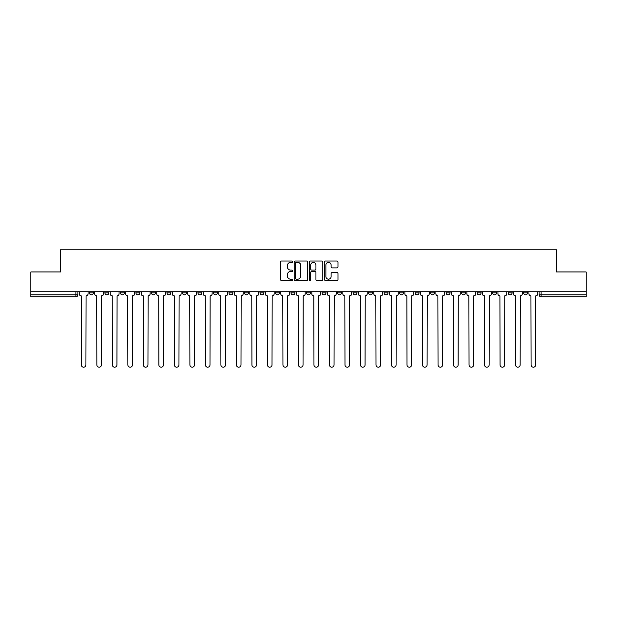 <?xml version="1.0" encoding="UTF-8"?>
<svg xmlns="http://www.w3.org/2000/svg" width="617" height="617" viewBox="0 0 617 617"><rect width="100%" height="100%" fill="white"/><g stroke="black" fill="none" stroke-linecap="round" stroke-linejoin="round"><path stroke-width="0.93" d="M292.597 261.701A0.686 0.686 0 0 0 291.91 261.014L281.545 261.014A0.979 0.979 0 0 0 280.565 261.994L280.565 279.555A0.979 0.979 0 0 0 281.545 280.534L291.91 280.534A0.686 0.686 0 0 0 292.597 279.848A0.686 0.686 0 0 0 291.91 279.169L290.568 279.169A3.124 3.124 0 0 1 287.445 276.046L287.445 274.58A3.124 3.124 0 0 1 290.568 271.457L291.91 271.457A0.686 0.686 0 0 0 292.597 270.77A0.686 0.686 0 0 0 291.91 270.092L290.568 270.092A3.124 3.124 0 0 1 287.445 266.968L287.445 265.503A3.124 3.124 0 0 1 290.568 262.379L291.91 262.379A0.686 0.686 0 0 0 292.597 261.701M508.115 291.748L508.115 292.844L512.087 292.844A1.99 1.99 0 0 1 510.105 294.833A1.99 1.99 0 0 1 508.115 292.844L508.115 291.748M492.605 291.748L492.605 292.844L496.585 292.844A1.99 1.99 0 0 1 494.595 294.833A1.99 1.99 0 0 1 492.605 292.844L492.605 291.748M399.561 291.748L399.561 292.844L403.533 292.844A1.99 1.99 0 0 1 401.544 294.833A1.99 1.99 0 0 1 399.561 292.844L399.561 291.748M384.052 291.748L384.052 292.844L388.024 292.844A1.99 1.99 0 0 1 386.041 294.833A1.99 1.99 0 0 1 384.052 292.844L384.052 291.748M368.542 291.748L368.542 292.844L372.521 292.844A1.99 1.99 0 0 1 370.532 294.833A1.99 1.99 0 0 1 368.542 292.844L368.542 291.748M337.53 291.748L337.53 292.844L341.502 292.844A1.99 1.99 0 0 1 339.512 294.833A1.99 1.99 0 0 1 337.53 292.844L337.53 291.748M306.51 292.844L306.51 291.748L306.51 292.844A1.99 1.99 0 0 0 308.5 294.833A1.99 1.99 0 0 1 306.51 292.844L310.49 292.844A1.99 1.99 0 0 1 308.5 294.833A1.99 1.99 0 0 0 310.49 292.844L310.49 291.748L310.49 292.844M291 292.844L291 291.748L291 292.844A1.99 1.99 0 0 0 292.99 294.833A1.99 1.99 0 0 1 291 292.844L294.98 292.844A1.99 1.99 0 0 1 292.99 294.833M275.498 292.844L275.498 291.748L275.498 292.844A1.99 1.99 0 0 0 277.488 294.833A1.99 1.99 0 0 1 275.498 292.844L279.47 292.844A1.99 1.99 0 0 1 277.488 294.833A1.99 1.99 0 0 0 279.47 292.844L279.47 291.748L279.47 292.844M259.988 291.748L259.988 292.844L263.968 292.844A1.99 1.99 0 0 1 261.978 294.833A1.99 1.99 0 0 1 259.988 292.844L259.988 291.748M244.479 291.748L244.479 292.844L248.458 292.844A1.99 1.99 0 0 1 246.468 294.833A1.99 1.99 0 0 1 244.479 292.844L244.479 291.748M228.976 291.748L228.976 292.844L232.948 292.844A1.99 1.99 0 0 1 230.959 294.833A1.99 1.99 0 0 1 228.976 292.844L228.976 291.748M213.467 292.844L213.467 291.748L213.467 292.844A1.99 1.99 0 0 0 215.456 294.833A1.99 1.99 0 0 1 213.467 292.844L217.439 292.844A1.99 1.99 0 0 1 215.456 294.833M182.447 292.844L182.447 291.748L182.447 292.844A1.99 1.99 0 0 0 184.437 294.833A1.99 1.99 0 0 1 182.447 292.844L186.427 292.844A1.99 1.99 0 0 1 184.437 294.833A1.99 1.99 0 0 0 186.427 292.844L186.427 291.748L186.427 292.844M166.945 292.844L166.945 291.748L166.945 292.844A1.99 1.99 0 0 0 168.927 294.833A1.99 1.99 0 0 1 166.945 292.844L170.917 292.844A1.99 1.99 0 0 1 168.927 294.833A1.99 1.99 0 0 0 170.917 292.844L170.917 291.748L170.917 292.844M151.435 292.844L151.435 291.748L151.435 292.844A1.99 1.99 0 0 0 153.425 294.833A1.99 1.99 0 0 1 151.435 292.844L155.407 292.844A1.99 1.99 0 0 1 153.425 294.833A1.99 1.99 0 0 0 155.407 292.844L155.407 291.748L155.407 292.844M135.925 292.844L135.925 291.748L135.925 292.844A1.99 1.99 0 0 0 137.915 294.833A1.99 1.99 0 0 1 135.925 292.844L139.905 292.844A1.99 1.99 0 0 1 137.915 294.833M120.415 292.844L120.415 291.748L120.415 292.844A1.99 1.99 0 0 0 122.405 294.833A1.99 1.99 0 0 1 120.415 292.844L124.395 292.844A1.99 1.99 0 0 1 122.405 294.833A1.99 1.99 0 0 0 124.395 292.844L124.395 291.748L124.395 292.844M104.913 292.844L104.913 291.748L104.913 292.844A1.99 1.99 0 0 0 106.895 294.833A1.99 1.99 0 0 1 104.913 292.844L108.885 292.844A1.99 1.99 0 0 1 106.895 294.833A1.99 1.99 0 0 0 108.885 292.844L108.885 291.748L108.885 292.844M337.013 267.894A0.979 0.979 0 0 0 337.993 266.922L337.993 261.994A0.979 0.979 0 0 0 337.013 261.014L325.506 261.014A0.979 0.979 0 0 0 324.527 261.994L324.527 279.555A0.979 0.979 0 0 0 325.506 280.534L337.013 280.534A0.979 0.979 0 0 0 337.993 279.555L337.993 273.601A0.979 0.979 0 0 0 337.013 272.629L332.093 272.629A0.979 0.979 0 0 0 331.113 273.601L331.113 276.555A2.607 2.607 0 0 1 328.506 279.169A2.607 2.607 0 0 1 325.892 276.555L325.892 264.994A2.607 2.607 0 0 1 328.506 262.379A2.607 2.607 0 0 1 331.113 264.994L331.113 266.922A0.979 0.979 0 0 0 332.093 267.894L337.013 267.894M30.85 291.748L30.85 271.966L60.474 271.966L60.474 249.8L556.526 249.8L556.526 271.966L586.15 271.966L586.15 291.748L30.85 291.748L30.85 294.833L77.873 294.833L77.873 291.748L77.873 294.833A1.99 1.99 0 0 1 75.883 296.816L30.85 296.816L30.85 294.833M307.644 261.994A0.979 0.979 0 0 0 306.672 261.014L295.157 261.014A0.979 0.979 0 0 0 294.178 261.994L294.178 279.555A0.979 0.979 0 0 0 295.157 280.534L306.672 280.534A0.979 0.979 0 0 0 307.644 279.555L307.644 261.994M310.328 261.014L321.843 261.014A0.979 0.979 0 0 1 322.822 261.994L322.822 279.555A0.979 0.979 0 0 1 321.843 280.534L316.914 280.534A0.979 0.979 0 0 1 315.943 279.555L315.943 272.436A0.979 0.979 0 0 0 314.963 271.457L311.693 271.457A0.979 0.979 0 0 0 310.721 272.436L310.721 279.848A0.686 0.686 0 0 1 310.035 280.534A0.686 0.686 0 0 1 309.356 279.848L309.356 261.994A0.979 0.979 0 0 1 310.328 261.014M539.127 291.748L539.127 294.833L586.15 294.833L586.15 296.816L541.117 296.816A1.99 1.99 0 0 1 539.127 294.833M586.15 291.748L586.15 294.833M527.597 291.748L527.597 292.844A1.99 1.99 0 0 1 525.607 294.833A1.99 1.99 0 0 1 523.625 292.844L527.597 292.844M523.625 291.748L523.625 292.844M512.087 291.748L512.087 292.844M496.585 291.748L496.585 292.844L496.585 291.748M481.075 291.748L481.075 292.844A1.99 1.99 0 0 1 479.085 294.833A1.99 1.99 0 0 1 477.095 292.844L481.075 292.844M477.095 291.748L477.095 292.844M465.565 291.748L465.565 292.844A1.99 1.99 0 0 1 463.575 294.833A1.99 1.99 0 0 1 461.593 292.844L465.565 292.844M461.593 291.748L461.593 292.844M450.055 291.748L450.055 292.844A1.99 1.99 0 0 1 448.073 294.833A1.99 1.99 0 0 1 446.083 292.844L450.055 292.844M446.083 291.748L446.083 292.844M434.553 291.748L434.553 292.844A1.99 1.99 0 0 1 432.563 294.833A1.99 1.99 0 0 1 430.573 292.844L434.553 292.844M430.573 291.748L430.573 292.844M419.043 291.748L419.043 292.844A1.99 1.99 0 0 1 417.053 294.833A1.99 1.99 0 0 1 415.064 292.844L419.043 292.844M415.064 291.748L415.064 292.844M403.533 291.748L403.533 292.844A1.99 1.99 0 0 1 401.544 294.833M388.024 291.748L388.024 292.844M372.521 292.844L372.521 291.748L372.521 292.844A1.99 1.99 0 0 1 370.532 294.833M357.012 291.748L357.012 292.844A1.99 1.99 0 0 1 355.022 294.833A1.99 1.99 0 0 1 353.032 292.844A1.99 1.99 0 0 0 355.022 294.833A1.99 1.99 0 0 0 357.012 292.844L353.032 292.844L353.032 291.748M341.502 292.844L341.502 291.748L341.502 292.844A1.99 1.99 0 0 1 339.512 294.833M326 291.748L326 292.844A1.99 1.99 0 0 1 324.01 294.833A1.99 1.99 0 0 1 322.02 292.844A1.99 1.99 0 0 0 324.01 294.833M322.02 291.748L322.02 292.844L326 292.844M294.98 291.748L294.98 292.844L294.98 291.748M263.968 292.844L263.968 291.748L263.968 292.844A1.99 1.99 0 0 1 261.978 294.833M248.458 292.844L248.458 291.748L248.458 292.844A1.99 1.99 0 0 1 246.468 294.833M232.948 292.844L232.948 291.748L232.948 292.844A1.99 1.99 0 0 1 230.959 294.833M217.439 291.748L217.439 292.844L217.439 291.748M201.936 292.844L201.936 291.748L201.936 292.844A1.99 1.99 0 0 1 199.947 294.833A1.99 1.99 0 0 1 197.957 292.844L201.936 292.844A1.99 1.99 0 0 1 199.947 294.833M197.957 291.748L197.957 292.844M139.905 291.748L139.905 292.844L139.905 291.748M93.375 291.748L93.375 292.844A1.99 1.99 0 0 1 91.393 294.833A1.99 1.99 0 0 1 89.403 292.844A1.99 1.99 0 0 0 91.393 294.833A1.99 1.99 0 0 0 93.375 292.844L93.375 291.748M89.403 291.748L89.403 292.844L93.375 292.844M75.883 291.748L75.883 296.816A1.99 1.99 0 0 0 77.873 294.833M296.229 262.379A0.686 0.686 0 0 0 295.543 263.066L295.543 278.483A0.686 0.686 0 0 0 296.229 279.169L297.641 279.169A3.124 3.124 0 0 0 300.764 276.046L300.764 265.503A3.124 3.124 0 0 0 297.641 262.379L296.229 262.379M315.943 265.04A2.607 2.607 0 0 0 313.328 262.433A2.607 2.607 0 0 0 310.721 265.04L310.721 269.112A0.979 0.979 0 0 0 311.693 270.092L314.963 270.092A0.979 0.979 0 0 0 315.943 269.112L315.943 265.04M79.215 293.839L79.215 291.748L79.215 293.839A1.99 1.99 0 0 0 81.197 295.828L81.351 364.917A2.283 2.283 0 0 0 83.634 367.2A2.283 2.283 0 0 0 85.925 364.917L86.072 295.828A1.99 1.99 0 0 0 88.061 293.839L88.061 291.748L88.061 293.839M81.197 295.828L81.351 364.917M85.925 364.917L86.072 295.828M94.717 293.839L94.717 291.748L94.717 293.839A1.99 1.99 0 0 0 96.707 295.828L96.861 364.917A2.283 2.283 0 0 0 99.144 367.2A2.283 2.283 0 0 0 101.427 364.917L101.581 295.828A1.99 1.99 0 0 0 103.571 293.839L103.571 291.748L103.571 293.839M110.227 293.839L110.227 291.748L110.227 293.839A1.99 1.99 0 0 0 112.217 295.828L112.363 364.917A2.283 2.283 0 0 0 114.654 367.2A2.283 2.283 0 0 0 116.937 364.917L117.091 295.828A1.99 1.99 0 0 0 119.073 293.839L119.073 291.748L119.073 293.839M125.737 293.839L125.737 291.748L125.737 293.839A1.99 1.99 0 0 0 127.727 295.828L127.873 364.917A2.283 2.283 0 0 0 130.156 367.2A2.283 2.283 0 0 0 132.447 364.917L132.593 295.828A1.99 1.99 0 0 0 134.583 293.839L134.583 291.748L134.583 293.839M96.707 295.828L96.861 364.917M101.427 364.917L101.581 295.828M112.217 295.828L112.363 364.917M116.937 364.917L117.091 295.828M127.727 295.828L127.873 364.917M132.447 364.917L132.593 295.828M141.247 293.839L141.247 291.748L141.247 293.839A1.99 1.99 0 0 0 143.229 295.828L143.383 364.917A2.283 2.283 0 0 0 145.666 367.2A2.283 2.283 0 0 0 147.957 364.917L148.103 295.828A1.99 1.99 0 0 0 150.093 293.839L150.093 291.748L150.093 293.839M156.749 293.839L156.749 291.748L156.749 293.839A1.99 1.99 0 0 0 158.739 295.828L158.893 364.917A2.283 2.283 0 0 0 161.176 367.2A2.283 2.283 0 0 0 163.459 364.917L163.613 295.828A1.99 1.99 0 0 0 165.603 293.839L165.603 291.748L165.603 293.839M143.229 295.828L143.383 364.917M147.957 364.917L148.103 295.828M158.739 295.828L158.893 364.917M163.459 364.917L163.613 295.828M172.259 293.839L172.259 291.748L172.259 293.839A1.99 1.99 0 0 0 174.249 295.828L174.395 364.917A2.283 2.283 0 0 0 176.686 367.2A2.283 2.283 0 0 0 178.969 364.917L179.115 295.828A1.99 1.99 0 0 0 181.105 293.839L181.105 291.748L181.105 293.839M187.769 293.839L187.769 291.748L187.769 293.839A1.99 1.99 0 0 0 189.758 295.828L189.905 364.917A2.283 2.283 0 0 0 192.188 367.2A2.283 2.283 0 0 0 194.478 364.917L194.625 295.828A1.99 1.99 0 0 0 196.615 293.839L196.615 291.748L196.615 293.839M203.278 293.839L203.278 291.748L203.278 293.839A1.99 1.99 0 0 0 205.26 295.828L205.415 364.917A2.283 2.283 0 0 0 207.698 367.2A2.283 2.283 0 0 0 209.988 364.917L210.135 295.828A1.99 1.99 0 0 0 212.125 293.839L212.125 291.748L212.125 293.839M218.78 293.839L218.78 291.748L218.78 293.839A1.99 1.99 0 0 0 220.77 295.828L220.917 364.917A2.283 2.283 0 0 0 223.207 367.2A2.283 2.283 0 0 0 225.49 364.917L225.645 295.828A1.99 1.99 0 0 0 227.634 293.839L227.634 291.748L227.634 293.839M234.29 293.839L234.29 291.748L234.29 293.839A1.99 1.99 0 0 0 236.28 295.828L236.427 364.917A2.283 2.283 0 0 0 238.717 367.2A2.283 2.283 0 0 0 241 364.917L241.147 295.828A1.99 1.99 0 0 0 243.137 293.839L243.137 291.748L243.137 293.839M249.8 293.839L249.8 291.748L249.8 293.839A1.99 1.99 0 0 0 251.79 295.828L251.937 364.917A2.283 2.283 0 0 0 254.219 367.2A2.283 2.283 0 0 0 256.51 364.917L256.657 295.828A1.99 1.99 0 0 0 258.646 293.839L258.646 291.748L258.646 293.839M265.31 293.839L265.31 291.748L265.31 293.839A1.99 1.99 0 0 0 267.292 295.828L267.446 364.917A2.283 2.283 0 0 0 269.729 367.2A2.283 2.283 0 0 0 272.02 364.917L272.166 295.828A1.99 1.99 0 0 0 274.156 293.839L274.156 291.748L274.156 293.839M280.812 293.839L280.812 291.748L280.812 293.839A1.99 1.99 0 0 0 282.802 295.828L282.948 364.917A2.283 2.283 0 0 0 285.239 367.2A2.283 2.283 0 0 0 287.522 364.917L287.676 295.828A1.99 1.99 0 0 0 289.658 293.839L289.658 291.748L289.658 293.839M174.249 295.828L174.395 364.917M178.969 364.917L179.115 295.828M189.758 295.828L189.905 364.917M194.478 364.917L194.625 295.828M205.26 295.828L205.415 364.917M209.988 364.917L210.135 295.828M220.77 295.828L220.917 364.917M225.49 364.917L225.645 295.828M236.28 295.828L236.427 364.917M241 364.917L241.147 295.828M251.79 295.828L251.937 364.917M256.51 364.917L256.657 295.828M267.292 295.828L267.446 364.917M272.02 364.917L272.166 295.828M282.802 295.828L282.948 364.917M287.522 364.917L287.676 295.828M296.322 293.839L296.322 291.748L296.322 293.839A1.99 1.99 0 0 0 298.312 295.828L298.458 364.917A2.283 2.283 0 0 0 300.749 367.2A2.283 2.283 0 0 0 303.032 364.917L303.178 295.828A1.99 1.99 0 0 0 305.168 293.839L305.168 291.748L305.168 293.839M311.832 293.839L311.832 291.748L311.832 293.839A1.99 1.99 0 0 0 313.822 295.828L313.968 364.917A2.283 2.283 0 0 0 316.251 367.2A2.283 2.283 0 0 0 318.542 364.917L318.688 295.828A1.99 1.99 0 0 0 320.678 293.839L320.678 291.748L320.678 293.839M327.342 293.839L327.342 291.748L327.342 293.839A1.99 1.99 0 0 0 329.324 295.828L329.478 364.917A2.283 2.283 0 0 0 331.761 367.2A2.283 2.283 0 0 0 334.052 364.917L334.198 295.828A1.99 1.99 0 0 0 336.188 293.839L336.188 291.748L336.188 293.839M342.844 293.839L342.844 291.748L342.844 293.839A1.99 1.99 0 0 0 344.834 295.828L344.98 364.917A2.283 2.283 0 0 0 347.271 367.2A2.283 2.283 0 0 0 349.554 364.917L349.708 295.828A1.99 1.99 0 0 0 351.69 293.839L351.69 291.748L351.69 293.839M358.354 293.839L358.354 291.748L358.354 293.839A1.99 1.99 0 0 0 360.343 295.828L360.49 364.917A2.283 2.283 0 0 0 362.781 367.2A2.283 2.283 0 0 0 365.063 364.917L365.21 295.828A1.99 1.99 0 0 0 367.2 293.839L367.2 291.748L367.2 293.839M373.863 293.839L373.863 291.748L373.863 293.839A1.99 1.99 0 0 0 375.853 295.828L376 364.917A2.283 2.283 0 0 0 378.283 367.2A2.283 2.283 0 0 0 380.573 364.917L380.72 295.828A1.99 1.99 0 0 0 382.71 293.839L382.71 291.748L382.71 293.839M389.366 293.839L389.366 291.748L389.366 293.839A1.99 1.99 0 0 0 391.355 295.828L391.51 364.917A2.283 2.283 0 0 0 393.793 367.2A2.283 2.283 0 0 0 396.083 364.917L396.23 295.828A1.99 1.99 0 0 0 398.22 293.839L398.22 291.748L398.22 293.839M404.875 293.839L404.875 291.748L404.875 293.839A1.99 1.99 0 0 0 406.865 295.828L407.012 364.917A2.283 2.283 0 0 0 409.302 367.2A2.283 2.283 0 0 0 411.585 364.917L411.74 295.828A1.99 1.99 0 0 0 413.722 293.839L413.722 291.748L413.722 293.839M420.385 293.839L420.385 291.748L420.385 293.839A1.99 1.99 0 0 0 422.375 295.828L422.522 364.917A2.283 2.283 0 0 0 424.812 367.2A2.283 2.283 0 0 0 427.095 364.917L427.242 295.828A1.99 1.99 0 0 0 429.231 293.839L429.231 291.748L429.231 293.839M435.895 293.839L435.895 291.748L435.895 293.839A1.99 1.99 0 0 0 437.885 295.828L438.031 364.917A2.283 2.283 0 0 0 440.314 367.2A2.283 2.283 0 0 0 442.605 364.917L442.751 295.828A1.99 1.99 0 0 0 444.741 293.839L444.741 291.748L444.741 293.839M451.397 293.839L451.397 291.748L451.397 293.839A1.99 1.99 0 0 0 453.387 295.828L453.541 364.917A2.283 2.283 0 0 0 455.824 367.2A2.283 2.283 0 0 0 458.107 364.917L458.261 295.828A1.99 1.99 0 0 0 460.251 293.839L460.251 291.748L460.251 293.839M466.907 293.839L466.907 291.748L466.907 293.839A1.99 1.99 0 0 0 468.897 295.828L469.043 364.917A2.283 2.283 0 0 0 471.334 367.2A2.283 2.283 0 0 0 473.617 364.917L473.771 295.828A1.99 1.99 0 0 0 475.753 293.839L475.753 291.748L475.753 293.839M482.417 293.839L482.417 291.748L482.417 293.839A1.99 1.99 0 0 0 484.407 295.828L484.553 364.917A2.283 2.283 0 0 0 486.844 367.2A2.283 2.283 0 0 0 489.127 364.917L489.273 295.828A1.99 1.99 0 0 0 491.263 293.839L491.263 291.748L491.263 293.839M497.927 293.839L497.927 291.748L497.927 293.839A1.99 1.99 0 0 0 499.909 295.828L500.063 364.917A2.283 2.283 0 0 0 502.346 367.2A2.283 2.283 0 0 0 504.637 364.917L504.783 295.828A1.99 1.99 0 0 0 506.773 293.839L506.773 291.748L506.773 293.839M513.429 293.839L513.429 291.748L513.429 293.839A1.99 1.99 0 0 0 515.419 295.828L515.573 364.917A2.283 2.283 0 0 0 517.856 367.2A2.283 2.283 0 0 0 520.139 364.917L520.293 295.828A1.99 1.99 0 0 0 522.283 293.839L522.283 291.748L522.283 293.839M298.312 295.828L298.458 364.917M303.032 364.917L303.178 295.828M313.822 295.828L313.968 364.917M318.542 364.917L318.688 295.828M329.324 295.828L329.478 364.917M334.052 364.917L334.198 295.828M344.834 295.828L344.98 364.917M349.554 364.917L349.708 295.828M360.343 295.828L360.49 364.917M365.063 364.917L365.21 295.828M375.853 295.828L376 364.917M380.573 364.917L380.72 295.828M391.355 295.828L391.51 364.917M396.083 364.917L396.23 295.828M406.865 295.828L407.012 364.917M411.585 364.917L411.74 295.828M422.375 295.828L422.522 364.917M427.095 364.917L427.242 295.828M437.885 295.828L438.031 364.917M442.605 364.917L442.751 295.828M453.387 295.828L453.541 364.917M458.107 364.917L458.261 295.828M468.897 295.828L469.043 364.917M473.617 364.917L473.771 295.828M484.407 295.828L484.553 364.917M489.127 364.917L489.273 295.828M499.909 295.828L500.063 364.917M504.637 364.917L504.783 295.828M515.419 295.828L515.573 364.917M520.139 364.917L520.293 295.828M528.939 293.839L528.939 291.748L528.939 293.839A1.99 1.99 0 0 0 530.928 295.828L531.075 364.917A2.283 2.283 0 0 0 533.366 367.2A2.283 2.283 0 0 0 535.649 364.917L535.803 295.828A1.99 1.99 0 0 0 537.785 293.839L537.785 291.748L537.785 293.839M530.928 295.828L531.075 364.917M535.649 364.917L535.803 295.828M541.117 291.748L541.117 296.816"/></g></svg>
